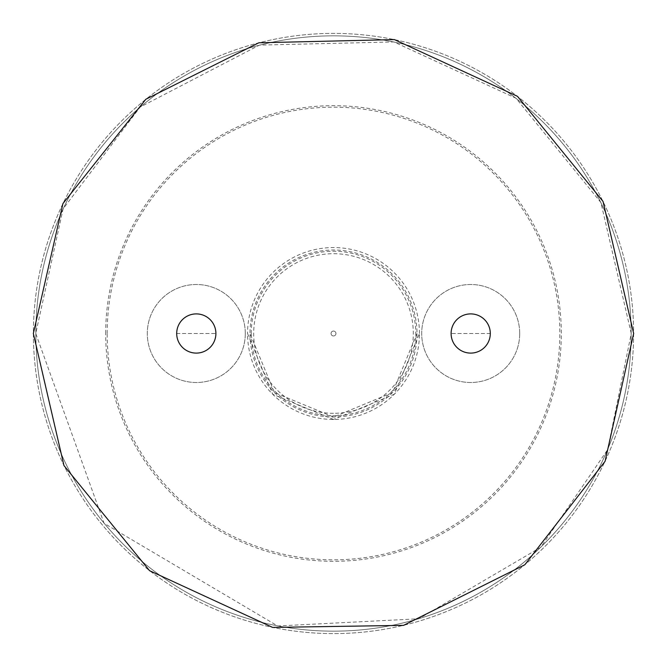 <?xml version="1.0" encoding="UTF-8"?>
<svg xmlns="http://www.w3.org/2000/svg" width="667" height="667" viewBox="0 0 667 667"><rect width="100%" height="100%" fill="white"/><g stroke="black" fill="none" stroke-linecap="round" stroke-linejoin="round"><path stroke-width="0.5" stroke-dasharray="3.33 2.5" d="M176.697 333.5L215.9 333.5A19.601 19.601 0 0 1 196.298 353.101A19.601 19.601 0 0 1 176.697 333.5A19.601 19.601 0 0 1 196.298 313.899A19.601 19.601 0 0 1 215.9 333.5L176.697 333.5M490.303 333.5L451.1 333.5A19.601 19.601 0 0 0 470.702 353.101A19.601 19.601 0 0 0 490.303 333.5A19.601 19.601 0 0 0 470.702 313.899A19.601 19.601 0 0 0 451.1 333.5L490.303 333.5M633.608 333.5A300.108 300.108 0 0 1 333.5 633.608A300.108 300.108 0 0 1 33.392 333.5A300.108 300.108 0 0 1 333.5 33.392A300.108 300.108 0 0 1 633.608 333.5A300.108 300.108 0 0 1 333.5 633.608A300.108 300.108 0 0 1 33.392 333.5A300.108 300.108 0 0 1 333.5 33.392A300.108 300.108 0 0 1 633.608 333.5M251.242 333.5A82.258 82.258 0 0 1 333.5 251.242A82.258 82.258 0 0 1 415.758 333.5A82.258 82.258 0 0 1 333.5 415.758A82.258 82.258 0 0 1 251.242 333.5M333.5 419.451L272.72 394.28L247.549 333.5A85.951 85.951 0 0 0 333.5 419.451A85.951 85.951 0 0 0 419.451 333.5L394.28 394.28L333.5 419.451M105.694 333.5A227.806 227.806 0 0 1 333.5 105.694A227.806 227.806 0 0 1 561.306 333.5A227.806 227.806 0 0 1 333.5 561.306A227.806 227.806 0 0 1 105.694 333.5M519.701 333.5A48.999 48.999 0 0 1 470.702 382.499A48.999 48.999 0 0 1 421.702 333.5A48.999 48.999 0 0 1 470.702 284.501A48.999 48.999 0 0 1 519.701 333.5A48.999 48.999 0 0 1 470.702 382.499A48.999 48.999 0 0 1 421.702 333.5A48.999 48.999 0 0 1 470.702 284.501A48.999 48.999 0 0 1 519.701 333.5M245.298 333.5A48.999 48.999 0 0 1 196.298 382.499A48.999 48.999 0 0 1 147.299 333.5A48.999 48.999 0 0 1 196.298 284.501A48.999 48.999 0 0 1 245.298 333.5A48.999 48.999 0 0 1 196.298 382.499A48.999 48.999 0 0 1 147.299 333.5A48.999 48.999 0 0 1 196.298 284.501A48.999 48.999 0 0 1 245.298 333.5M331.049 333.5A2.451 2.451 0 0 1 333.5 331.049A2.451 2.451 0 0 1 335.951 333.5A2.451 2.451 0 0 1 333.5 335.951A2.451 2.451 0 0 1 331.049 333.5A2.451 2.451 0 0 1 333.5 331.049A2.451 2.451 0 0 1 335.951 333.5A2.451 2.451 0 0 1 333.5 335.951A2.451 2.451 0 0 1 331.049 333.5M35.843 333.5A297.657 297.657 0 0 1 333.5 35.843A297.657 297.657 0 0 1 631.157 333.5A297.657 297.657 0 0 1 333.5 631.157A297.657 297.657 0 0 1 35.843 333.5A297.657 297.657 0 0 1 333.5 35.843A297.657 297.657 0 0 1 631.157 333.5A297.657 297.657 0 0 1 333.5 631.157A297.657 297.657 0 0 1 35.843 333.5M107.17 333.5A226.33 226.33 0 0 1 333.5 107.17A226.33 226.33 0 0 1 559.83 333.5A226.33 226.33 0 0 1 333.5 559.83A226.33 226.33 0 0 1 107.17 333.5M333.5 413.298A79.798 79.798 0 0 1 253.702 333.5A79.798 79.798 0 0 1 333.5 253.702A79.798 79.798 0 0 1 413.298 333.5A79.798 79.798 0 0 1 333.5 413.298M417 333.5L392.546 392.546L333.5 417L274.454 392.546L250 333.5A83.5 83.5 0 0 0 333.5 417A83.5 83.5 0 0 0 417 333.5A83.5 83.5 0 0 0 333.5 250A83.5 83.5 0 0 0 250 333.5M419.451 333.5A85.951 85.951 0 0 0 333.5 247.549A85.951 85.951 0 0 0 247.549 333.5M631.249 333.5L600.892 202.51L515.991 98.232L393.88 41.938L259.455 45.106L140.128 107.087L63.098 208.846L35.751 333.5L104.077 523.295L277.705 625.979L418.809 618.768L540.712 547.324L607.679 449.6L631.249 333.5"/><path stroke-width="1" d="M215.9 333.5A19.601 19.601 0 0 1 196.298 353.101A19.601 19.601 0 0 1 176.697 333.5A19.601 19.601 0 0 1 196.298 313.899A19.601 19.601 0 0 1 215.9 333.5M451.1 333.5A19.601 19.601 0 0 0 470.702 353.101A19.601 19.601 0 0 0 490.303 333.5A19.601 19.601 0 0 0 470.702 313.899A19.601 19.601 0 0 0 451.1 333.5M33.35 333.5L63.957 465.549L149.533 570.669L272.636 627.414L403.568 625.354L524.821 564.766L605.086 461.297L633.65 333.5L603.043 201.451L517.467 96.331L394.364 39.586L258.854 42.78L145.831 99.258L62.931 203.577L33.35 333.5"/></g></svg>

